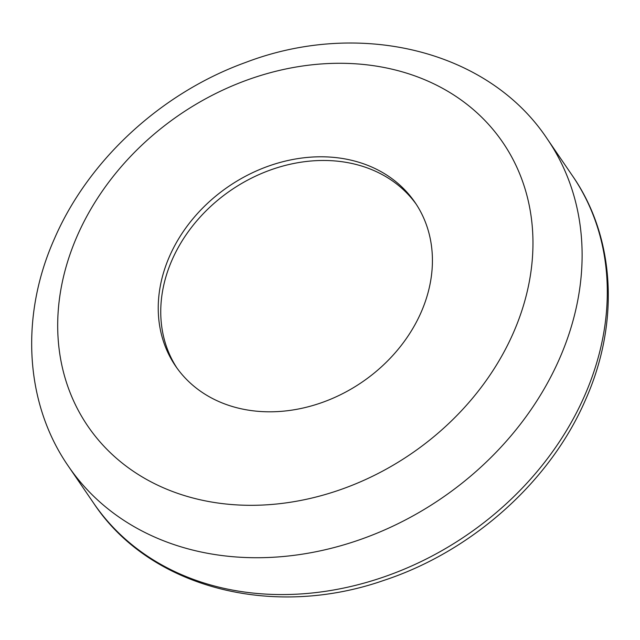 <?xml version="1.0" encoding="UTF-8"?>
<svg xmlns="http://www.w3.org/2000/svg" width="640" height="640" viewBox="0 0 640 640"><rect width="100%" height="100%" fill="white"/><g stroke="black" fill="none" stroke-linecap="round" stroke-linejoin="round"><path stroke-width="0.96" d="M169.568 256.24A145.008 118.44 -34.4 0 0 175.624 366.144A145.008 118.44 -34.4 0 0 302.16 408.224A145.008 118.44 -34.4 0 0 421.088 312.36A145.008 118.44 -34.4 0 0 415.032 202.456A145.008 118.44 -34.4 0 0 288.496 160.376A145.008 118.44 -34.4 0 0 169.568 256.24M416.272 204.312A145.008 118.44 -34.4 0 0 289.728 164.344A145.008 118.44 -34.4 0 0 172.08 259.92A145.008 118.44 -34.4 0 0 176.904 367.968M584.632 395.68A290.016 236.872 -34.4 0 0 572.512 175.864C615.296 237.432 619.8 323.112 585.568 399.704C550.264 481.56 472.168 551.376 383.848 580.392C272.4 619.36 149.608 587.856 93.696 503.24A290.016 236.872 -34.4 0 0 346.768 587.4A290.016 236.872 -34.4 0 0 584.632 395.68M559.448 358.84A290.016 236.872 -34.4 0 0 547.328 139.032C488.264 49.72 358.752 19.16 245.648 62.44C161.688 92.696 88.616 159.736 54.52 238.536C20.056 315.496 24.488 403.04 68.512 466.4A290.016 236.872 -34.4 0 0 321.584 550.56A290.016 236.872 -34.4 0 0 559.448 358.84M513.32 332.944A251.344 205.288 -34.4 0 0 389.96 68.712A251.344 205.288 -34.4 0 0 77.336 235.656A251.344 205.288 -34.4 0 0 200.696 499.888A251.344 205.288 -34.4 0 0 513.32 332.944M572.512 175.864L547.328 139.032M93.696 503.24L68.512 466.4"/></g></svg>
